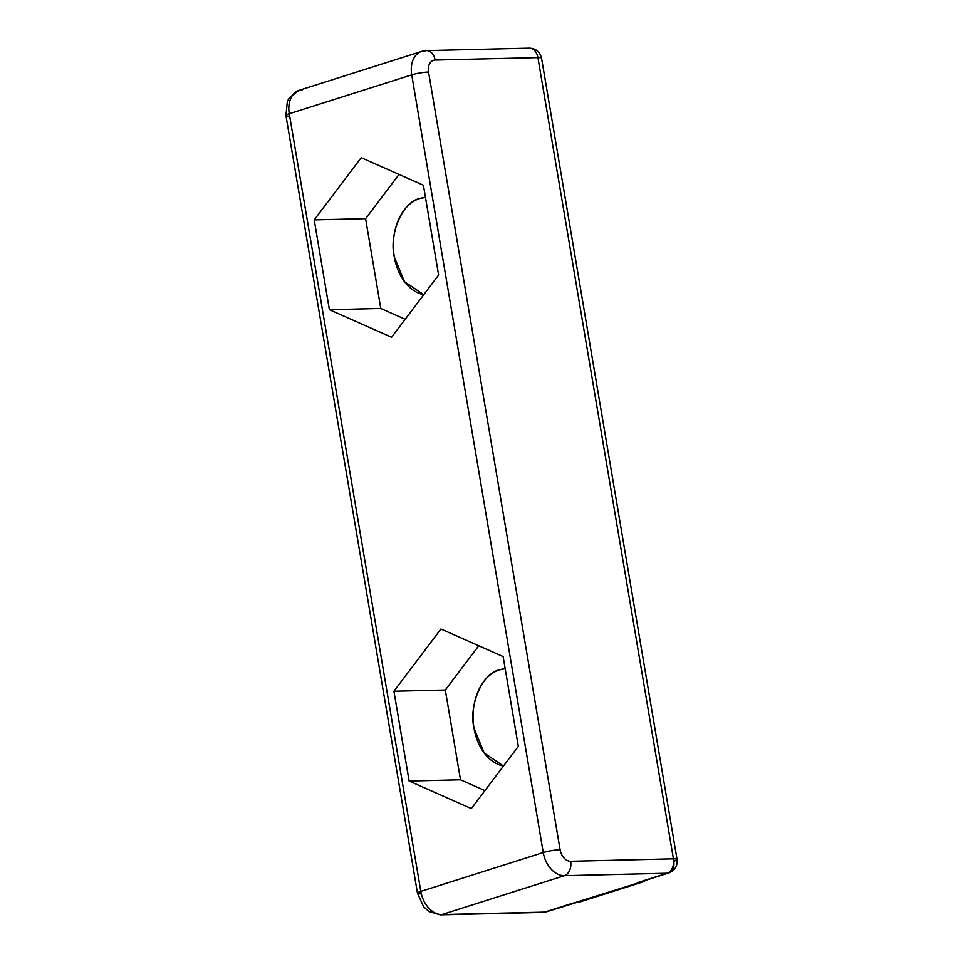 <?xml version="1.0" encoding="UTF-8"?>
<svg xmlns="http://www.w3.org/2000/svg" width="963" height="963" viewBox="0 0 963 963"><rect width="100%" height="100%" fill="white"/><g stroke="black" fill="none" stroke-linecap="round" stroke-linejoin="round"><path stroke-width="1.44" d="M637.362 882.686L667.154 873.236L639.938 882.132A3.623 2.552 88.6 0 1 639.083 882.65A24.147 16.78 72.4 0 0 642.393 882.096A24.147 16.78 -107.6 0 1 639.083 882.65A3.623 2.552 -91.4 0 0 639.865 882.18M646.354 880.086L642.393 882.096L579.521 902.054A24.147 16.78 -107.6 0 1 576.199 902.608A3.623 2.552 88.6 0 1 575.693 902.692A3.623 2.552 88.6 0 1 575.26 902.656A3.623 2.552 -91.4 0 0 575.693 902.692A3.623 2.552 -91.4 0 0 576.199 902.608L546.358 911.829A12.074 8.39 -107.6 0 1 544.709 912.105L639.083 882.65L576.199 902.608A24.147 16.78 72.4 0 0 579.521 902.054L574.923 902.716M667.154 873.236L564.378 875.692L441.933 914.561L544.709 912.105L441.933 914.561A24.147 16.78 -107.6 0 1 420.807 891.401L289.273 113.742L411.731 74.873L543.252 852.532A12.074 1.721 -9.6 0 1 560.093 849.703L428.559 72.044A12.074 1.721 170.4 0 0 411.731 74.873A12.074 1.721 -9.6 0 1 428.559 72.044A12.074 8.39 -107.6 0 1 435.132 60.055A12.074 8.511 -91.4 0 0 426.573 50.606A12.074 8.511 88.6 0 1 435.132 60.055L537.908 57.599A12.074 8.511 -91.4 0 0 529.349 48.15A12.074 8.511 88.6 0 1 537.908 57.599L673.426 858.827L570.65 861.283A12.074 8.511 88.6 0 1 564.378 875.692L667.154 873.236A12.074 8.511 -91.4 0 0 673.426 858.827A12.074 1.721 -9.6 0 1 677.061 859.441A12.074 1.721 -9.6 0 1 673.727 861.247A12.074 8.39 -107.6 0 1 668.804 872.96A12.074 8.39 -107.6 0 1 667.154 873.236A12.074 8.39 72.4 0 0 668.804 872.96C674.919 870.48 677.663 865.966 677.061 859.441A12.074 1.721 170.4 0 0 673.426 858.827A12.074 8.511 88.6 0 1 667.154 873.236M421.553 51.448A24.147 16.78 72.4 0 0 411.731 74.873A24.147 16.78 -107.6 0 1 421.553 51.448A24.147 16.78 -107.6 0 1 424.864 50.895A12.074 8.511 88.6 0 1 426.573 50.606L421.553 51.448L299.108 90.317A24.147 16.78 72.4 0 0 289.273 113.742A24.147 16.78 -107.6 0 1 299.108 90.317A24.147 16.78 -107.6 0 1 302.418 89.764M560.093 849.703A12.074 1.721 170.4 0 0 543.252 852.532A24.147 16.78 72.4 0 0 564.378 875.692A12.074 8.511 -91.4 0 0 570.65 861.283A12.074 8.39 -107.6 0 1 560.093 849.703A12.074 8.39 72.4 0 0 570.65 861.283L673.426 858.827L537.908 57.599A12.074 1.721 -9.6 0 1 541.543 58.201A12.074 1.721 170.4 0 0 537.908 57.599L435.132 60.055A12.074 8.39 72.4 0 0 428.559 72.044L560.093 849.703M527.64 48.439A12.074 8.511 88.6 0 1 529.349 48.15L426.573 50.606M289.574 116.162A12.074 1.721 -9.6 0 1 285.939 115.548A12.074 1.721 -9.6 0 1 289.273 113.742A12.074 1.721 170.4 0 0 285.939 115.548L287.359 101.416L289.382 97.66L299.108 90.317M421.108 893.833A12.074 1.721 -9.6 0 1 417.473 893.219A12.074 1.721 -9.6 0 1 420.807 891.401A12.074 1.721 170.4 0 0 417.473 893.219L285.939 115.548M574.49 902.656L544.709 912.105A12.074 8.39 72.4 0 0 546.358 911.829L543 912.394A12.074 8.511 -91.4 0 0 544.709 912.105A12.074 8.511 88.6 0 1 543 912.394L440.223 914.85A12.074 8.511 -91.4 0 0 441.933 914.561A12.074 8.511 88.6 0 1 440.223 914.85L428.968 911.54L423.6 906.725L417.473 893.219M564.378 875.692A24.147 16.78 -107.6 0 1 543.252 852.532L420.807 891.401A24.147 16.78 72.4 0 0 441.933 914.561L564.378 875.692M543.252 852.532L411.731 74.873L289.273 113.742L420.807 891.401L543.252 852.532M314.215 219.913L361.221 157.679L423.419 185.245L438.61 275.045L391.604 337.279L329.394 309.713L314.215 219.913L365.603 218.685L399.031 174.435L365.603 218.685L314.215 219.913L329.394 309.713L380.782 308.485L365.603 218.685L380.782 308.485L329.394 309.713L391.604 337.279L438.61 275.045L423.419 185.245L361.221 157.679L314.215 219.913M440.934 628.995L503.131 656.561L518.323 746.361L471.316 808.595L409.119 781.029L393.927 691.229L440.934 628.995L393.927 691.229L445.315 690.002L478.743 645.752L445.315 690.002L393.927 691.229L409.119 781.029L460.507 779.801L445.315 690.002L460.507 779.801L409.119 781.029L471.316 808.595L518.323 746.361L503.131 656.561L440.934 628.995M484.895 790.611L460.507 779.801L484.895 790.611M499.448 669.851L505.19 668.731A48.896 34.451 -91.4 0 0 499.448 669.851A48.896 34.451 -91.4 0 0 473.11 719.638A48.896 34.451 -91.4 0 0 503.48 766.018L484.184 752.994L474.013 728.209C468.512 705.072 482.499 672.981 499.448 669.851M405.182 319.295L380.782 308.485L405.182 319.295M419.724 198.534L425.477 197.427A48.896 34.451 -91.4 0 0 419.724 198.534A48.896 34.451 -91.4 0 0 393.398 248.322A48.896 34.451 -91.4 0 0 423.756 294.702L404.472 281.678L394.288 256.892C388.799 233.756 402.787 201.664 419.724 198.534M529.349 48.15C535.801 48.427 539.858 51.773 541.543 58.201L677.061 859.441M668.804 872.96L639.914 882.132"/></g></svg>
